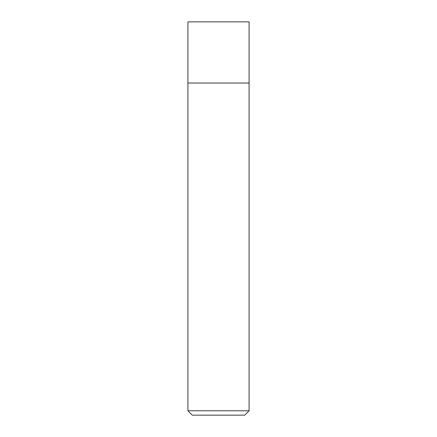 <?xml version="1.0" encoding="UTF-8"?>
<svg xmlns="http://www.w3.org/2000/svg" width="437" height="437" viewBox="0 0 437 437"><rect width="100%" height="100%" fill="white"/><g stroke="black" fill="none" stroke-linecap="round" stroke-linejoin="round"><path stroke-width="0.66" d="M249.09 410.78L244.72 415.15L192.28 415.15L187.91 410.78L249.09 410.78L249.09 21.85L187.91 21.85L187.91 83.03L249.09 83.03L187.91 83.03L187.91 21.85M187.91 410.78L187.91 83.03"/></g></svg>
